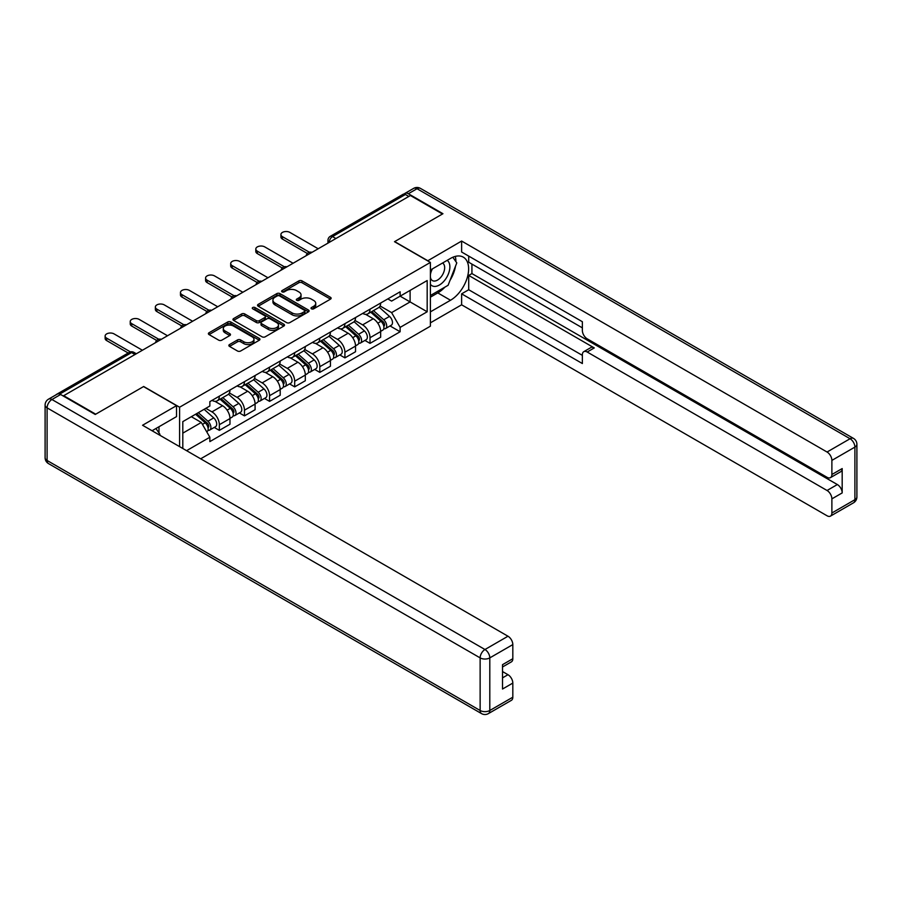 <?xml version="1.0" encoding="UTF-8"?>
<svg xmlns="http://www.w3.org/2000/svg" width="902" height="902" viewBox="0 0 902 902"><rect width="100%" height="100%" fill="white"/><g stroke="black" fill="none" stroke-linecap="round" stroke-linejoin="round"><path stroke-width="1.35" d="M311.472 308.822A1.567 0.902 0 0 0 313.693 308.822L330.482 299.137A2.232 1.285 0 0 0 331.135 298.224A2.232 1.285 0 0 0 330.482 297.31L302.035 280.883A2.232 1.285 0 0 0 298.878 280.883L282.089 290.579A1.567 0.902 0 0 0 281.627 291.222A1.567 0.902 0 0 0 282.089 291.853A1.567 0.902 0 0 0 284.299 291.853L286.475 290.602A7.148 4.127 0 0 1 296.578 290.602L298.957 291.977A7.148 4.127 0 0 1 301.042 294.886A7.148 4.127 0 0 1 298.957 297.807L296.781 299.069A1.567 0.902 0 0 0 296.318 299.701A1.567 0.902 0 0 0 296.781 300.343A1.567 0.902 0 0 0 298.99 300.343L301.167 299.092A7.148 4.127 0 0 1 311.28 299.092L313.648 300.456A7.148 4.127 0 0 1 315.745 303.376A7.148 4.127 0 0 1 313.648 306.297L311.472 307.548A1.567 0.902 0 0 0 311.021 308.191A1.567 0.902 0 0 0 311.472 308.822L311.472 307.548M229.503 344.564A2.232 1.285 0 0 0 228.849 345.477A2.232 1.285 0 0 0 229.503 346.391L237.485 351.002A2.232 1.285 0 0 0 240.642 351.002L259.291 340.234A2.232 1.285 0 0 0 259.945 339.321A2.232 1.285 0 0 0 259.291 338.408L230.844 321.991A2.232 1.285 0 0 0 227.687 321.991L209.038 332.748A2.232 1.285 0 0 0 208.385 333.661A2.232 1.285 0 0 0 209.038 334.574L218.679 340.144A2.232 1.285 0 0 0 221.847 340.144L229.818 335.533A2.232 1.285 0 0 0 230.472 334.619A2.232 1.285 0 0 0 229.818 333.706L225.038 330.944A5.976 3.45 0 0 1 223.29 328.508A5.976 3.45 0 0 1 226.977 325.318A5.976 3.45 0 0 1 233.494 326.073L252.222 336.874A5.976 3.45 0 0 1 253.969 339.321A5.976 3.45 0 0 1 250.282 342.512A5.976 3.45 0 0 1 243.765 341.757L240.642 339.953A2.232 1.285 0 0 0 237.485 339.953L229.503 344.564L229.503 346.391M179.588 407.219L143.689 386.496L95.713 414.198L63.681 395.696L410.433 195.508L442.465 214L394.501 241.691L430.389 262.426L179.588 407.219L179.588 446.637M286.633 322.623A2.232 1.285 0 0 0 289.79 322.623L308.439 311.855A2.232 1.285 0 0 0 309.093 310.953A2.232 1.285 0 0 0 308.439 310.04L279.992 293.612A2.232 1.285 0 0 0 276.835 293.612L258.186 304.38A2.232 1.285 0 0 0 257.532 305.293A2.232 1.285 0 0 0 258.186 306.206L286.633 322.623M253.361 309.16A1.567 0.902 0 0 1 254.95 309.386L283.837 326.062L265.222 336.807A2.232 1.285 0 0 1 262.054 336.807L233.618 320.39L241.589 315.813L241.589 313.964L233.618 318.564A2.232 1.285 0 0 0 232.964 319.477A2.232 1.285 0 0 0 233.618 320.39L233.618 318.564M241.589 315.813A2.232 1.285 0 0 1 244.758 315.813L244.758 313.964A2.232 1.285 0 0 0 241.589 313.964M244.758 313.964L256.292 320.616A2.232 1.285 0 0 0 259.449 320.616L264.748 317.56A2.232 1.285 0 0 0 265.402 316.647A2.232 1.285 0 0 0 264.748 315.734L252.729 308.8A1.567 0.902 0 0 1 252.278 308.168A1.567 0.902 0 0 1 253.236 307.334A1.567 0.902 0 0 1 254.95 307.526L283.859 324.224A2.232 1.285 0 0 1 284.513 325.137A2.232 1.285 0 0 1 283.859 326.05L283.859 324.224M200.672 458.802L430.389 326.186L430.389 262.426M63.681 395.696L63.681 396.26M57.04 394.253A4.555 2.627 -120 0 0 56.409 394.456A4.555 2.627 -120 0 0 55.924 394.896M335.894 238.534L332.522 236.583A4.555 2.627 60 0 0 330.245 236.358L403.171 194.257A4.555 2.627 60 0 1 405.438 194.482L332.522 236.583A4.555 2.627 120 0 0 329.298 242.164L329.298 242.345M408.82 196.433L405.438 194.482M370.023 309.172A10.474 6.043 60 0 1 367.858 313.873L378.479 307.74A10.474 6.043 -120 0 0 380.655 303.038M354.948 320.447L362.627 324.878A10.474 6.043 60 0 1 370.023 337.709L380.655 331.575A10.474 6.043 -120 0 0 373.248 318.744L365.637 314.358M380.655 331.575L380.655 337.235L370.023 343.369L364.938 340.437M367.858 313.873A10.474 6.043 60 0 1 362.705 313.4M370.023 337.709L370.023 343.369M344.914 323.671A10.474 6.043 60 0 1 342.749 328.373L353.37 322.24A10.474 6.043 -120 0 0 355.535 317.538M339.817 354.937L344.914 357.868L355.535 351.735L355.535 346.075A10.474 6.043 -120 0 0 348.138 333.244L340.528 328.858M342.749 328.373A10.474 6.043 60 0 1 337.585 327.9M329.839 334.946L337.506 339.377A10.474 6.043 60 0 1 344.914 352.208L344.914 357.868M319.804 338.171A10.474 6.043 60 0 1 317.628 342.873L328.26 336.739A10.474 6.043 -120 0 0 330.425 332.037M314.708 369.425L319.804 372.368L330.425 366.235L330.425 360.563A10.474 6.043 -120 0 0 323.017 347.744L315.418 343.346M317.628 342.873A10.474 6.043 60 0 1 312.475 342.399M304.718 349.446L312.396 353.877A10.474 6.043 60 0 1 319.804 366.708L319.804 372.368M294.683 352.671A10.474 6.043 60 0 1 292.519 357.372L303.14 351.239A10.474 6.043 -120 0 0 305.316 346.537M289.598 383.925L294.683 386.868L305.316 380.734L305.316 375.063A10.474 6.043 -120 0 0 297.908 362.243L290.297 357.846M292.519 357.372A10.474 6.043 60 0 1 287.366 356.899M279.609 363.946L287.287 368.377A10.474 6.043 60 0 1 294.683 381.196L294.683 386.868M269.574 367.17A10.474 6.043 60 0 1 267.409 371.872L278.03 365.738A10.474 6.043 -120 0 0 280.195 361.037M264.478 398.425L269.574 401.367L280.195 395.234L280.195 389.563A10.474 6.043 -120 0 0 272.799 376.743L265.188 372.346M267.409 371.872A10.474 6.043 60 0 1 262.245 371.398M254.499 378.445L262.166 382.876A10.474 6.043 60 0 1 269.574 395.696L269.574 401.367M244.465 381.67A10.474 6.043 60 0 1 242.288 386.372L252.921 380.238A10.474 6.043 -120 0 0 255.086 375.536M239.368 412.924L244.465 415.867L255.086 409.733L255.086 404.062A10.474 6.043 -120 0 0 247.678 391.243L240.079 386.845M242.288 386.372A10.474 6.043 60 0 1 237.136 385.898M229.379 392.945L237.057 397.376A10.474 6.043 60 0 1 244.465 410.196L244.465 415.867M219.344 396.17A10.474 6.043 60 0 1 217.179 400.86L227.8 394.726A10.474 6.043 -120 0 0 229.976 390.036M214.259 427.424L219.344 430.367L229.976 424.233L229.976 418.562A10.474 6.043 -120 0 0 222.569 405.742L214.969 401.345M217.179 400.86A10.474 6.043 60 0 1 212.026 400.398M205.825 408.335L211.947 411.876A10.474 6.043 60 0 1 219.344 424.695L219.344 430.367M387.815 298.9L391.603 301.088L427.176 280.545L410.106 290.399L410.106 301.922L391.603 312.611L380.058 305.947M182.802 448.486L182.802 421.629L209.85 406.013L209.85 401.649L400.127 291.797L400.127 296.16L427.176 311.776L400.127 327.392L391.603 312.611M427.176 280.545L427.176 311.776M182.802 433.152L201.315 422.463L209.85 437.245L209.85 441.608L400.127 331.756L400.127 327.392M209.85 437.245L186.59 450.673M201.315 422.463L191.337 416.701M390.047 325.938L400.127 331.756M312.103 309.048L313.648 308.157A7.148 4.127 0 0 0 315.745 305.237L315.745 303.376M301.042 294.886L301.042 296.747A7.148 4.127 0 0 1 298.957 299.667L297.401 300.558M330.482 297.31L330.482 299.137L302.035 282.743A2.232 1.285 0 0 0 298.878 282.743L282.709 292.079M308.439 310.04L308.439 311.855L279.992 295.473A2.232 1.285 0 0 0 276.835 295.473L258.22 306.218L258.186 304.38M304.481 311.585A1.567 0.902 0 0 0 304.944 310.953A1.567 0.902 0 0 0 304.481 310.311L279.519 295.89A1.567 0.902 0 0 0 277.309 295.89L275.009 297.22A7.148 4.127 0 0 0 272.923 300.14A7.148 4.127 0 0 0 275.009 303.061L292.079 312.904A7.148 4.127 0 0 0 302.193 312.904L304.481 311.585L304.481 313.445A1.567 0.902 0 0 0 304.944 312.802L304.944 310.953M272.923 300.14L272.923 302.001A7.148 4.127 0 0 0 275.009 304.91L275.009 303.061M304.481 313.445L302.193 314.764A7.148 4.127 0 0 1 292.079 314.764L275.009 304.91M244.758 315.813L256.292 322.476A2.232 1.285 0 0 0 259.449 322.476L264.748 319.421A2.232 1.285 0 0 0 265.402 318.507L265.402 316.647M268.255 327.527A5.976 3.45 0 0 0 274.772 328.272A5.976 3.45 0 0 0 278.459 325.092A5.976 3.45 0 0 0 276.711 322.645L270.115 318.834A2.232 1.285 0 0 0 266.958 318.834L261.659 321.89A2.232 1.285 0 0 0 261.005 322.803A2.232 1.285 0 0 0 261.659 323.717L268.255 327.527L268.255 329.388A5.976 3.45 0 0 0 274.772 330.132A5.976 3.45 0 0 0 278.459 326.952L278.459 325.092M261.005 322.803L261.005 324.664A2.232 1.285 0 0 0 261.659 325.577L261.659 323.717M268.255 329.388L261.659 325.577M253.969 339.321L253.969 341.182A5.976 3.45 0 0 1 250.282 344.372A5.976 3.45 0 0 1 243.765 343.617L240.642 341.813A2.232 1.285 0 0 0 237.485 341.813L229.536 346.402M223.29 328.508L223.29 330.369A5.976 3.45 0 0 0 225.038 332.804L225.038 330.944M229.796 335.555L225.038 332.804M259.291 338.408L259.291 340.234L230.844 323.841A2.232 1.285 0 0 0 227.687 323.841L209.072 334.597M370.756 312.205L380.982 321.337A5.694 3.281 60 0 1 382.775 330.132L380.644 331.361M371.026 312.442L375.841 315.226M371.782 311.607L383.17 321.766A2.729 1.578 60 0 1 384.026 325.994A2.729 1.578 60 0 1 383.778 326.084M373.484 310.626L383.722 319.748A5.694 3.281 60 0 1 385.515 328.553A5.694 3.281 60 0 1 383.79 328.734M379.201 307.199L389.517 316.41A5.694 3.281 60 0 1 391.31 325.205L385.515 328.553M307.368 253.473L282.45 239.098A5.232 3.022 180 0 1 280.917 236.955L280.917 234.543A5.232 3.022 -0 0 0 282.45 236.674L309.442 252.267M318.192 248.76L289.858 232.4A5.232 3.022 -0 0 0 284.153 231.746A5.232 3.022 -0 0 0 280.917 234.543M345.635 326.704L355.873 335.826A5.694 3.281 60 0 1 357.666 344.632L355.535 345.861M345.906 326.941L350.731 329.726M346.672 326.107L358.06 336.266A2.729 1.578 60 0 1 358.917 340.494A2.729 1.578 60 0 1 358.669 340.584M348.375 325.115L358.613 334.247A5.694 3.281 60 0 1 360.394 343.053A5.694 3.281 60 0 1 358.68 343.234M354.08 321.698L364.408 330.91A5.694 3.281 60 0 1 366.189 339.704L360.394 343.053M320.526 341.204L330.763 350.326A5.694 3.281 60 0 1 332.545 359.131L330.425 360.36M320.796 341.441L325.611 344.226M321.563 340.606L332.951 350.765A2.729 1.578 60 0 1 333.808 354.993A2.729 1.578 60 0 1 333.56 355.084M323.266 339.614L333.492 348.747A5.694 3.281 60 0 1 335.285 357.553A5.694 3.281 60 0 1 333.56 357.733M328.971 336.198L339.287 345.41A5.694 3.281 60 0 1 341.08 354.204L335.285 357.553M427.661 260.847L461.621 241.048L827.055 452.026L850.067 438.733L417.028 188.721L408.335 193.738L442.95 213.718L394.659 241.601L427.661 260.655M430.389 270.048L450.515 258.423A25.617 14.782 120 0 1 463.324 257.16A25.617 14.782 120 0 1 467.247 277.681A25.617 14.782 120 0 1 450.515 300.253L430.389 311.867M430.389 322.837L461.621 304.808L461.621 293.838L582.365 363.54L582.365 354.802A6.833 3.946 -120 0 1 583.774 351.679A6.833 3.946 -120 0 1 587.191 352.017L827.055 490.496L837.349 484.554A6.833 3.946 60 0 1 842.186 492.92L842.186 468.566A6.833 3.946 60 0 1 840.765 471.69L830.46 477.643A6.833 3.946 -120 0 0 831.881 474.508L831.881 460.392A6.833 3.946 -120 0 0 827.055 452.026M471.926 264.094L471.926 273.577L468.713 275.437L468.713 289.745L461.621 293.838M468.713 256.1L468.713 262.234L582.365 327.854M830.46 477.643A6.833 3.946 -120 0 1 827.055 477.305L587.191 338.825A6.833 3.946 -120 0 1 582.365 330.459L582.365 321.721L461.621 252.008L461.621 241.048M461.621 304.808L827.055 515.775A6.833 3.946 -120 0 0 830.46 516.113A6.833 3.946 -120 0 0 831.881 512.99L831.881 498.862A6.833 3.946 -120 0 0 827.055 490.496M408.335 193.738A6.833 3.946 -120 0 0 404.93 193.4A6.833 3.946 -120 0 0 404.197 194.054M468.713 275.437L594.271 347.924L587.191 352.017M471.926 273.577L837.349 484.554M468.713 289.745L582.365 355.365M583.774 351.679L590.855 347.586A6.833 3.946 60 0 1 594.271 347.924M430.389 297.186L437.797 292.902A25.617 14.782 120 0 0 444.9 287.14M449.985 280.432A25.617 14.782 120 0 0 455.499 266.225M455.905 261.636A25.617 14.782 120 0 0 455.273 256.416M60.626 394.49L51.933 399.507A6.833 3.946 -120 0 0 48.516 399.169L57.209 394.151A6.833 3.946 60 0 1 60.626 394.49L95.229 414.469L143.531 386.586L176.533 405.641L176.533 416.611L153.667 429.814A25.617 14.782 120 0 0 152.122 430.773M176.533 405.641L142.561 425.259L507.984 636.226A6.833 3.946 60 0 1 512.821 644.592L512.821 658.719A6.833 3.946 60 0 1 511.4 661.854L502.515 666.984M158.977 432.904L158.977 426.747M502.515 677.864L507.984 674.707A6.833 3.946 60 0 1 512.821 683.073L512.821 697.201A6.833 3.946 60 0 1 511.4 700.324L488.377 713.617A6.833 3.946 -120 0 0 489.797 710.494L512.821 697.201M512.821 658.719L502.515 664.673L502.515 689.027L512.821 683.073M507.984 674.707L502.515 671.55M430.389 284.265A14.793 8.546 120 0 0 442.16 282.991A14.793 8.546 120 0 0 449.873 266.879A14.793 8.546 120 0 0 447.189 260.351M431.63 269.326A14.793 8.546 120 0 0 430.389 271.998M430.389 276.948A10.136 5.852 120 0 0 432.441 280.601A10.136 5.852 120 0 0 440.244 277.884A10.136 5.852 120 0 0 444.663 267.691A10.136 5.852 120 0 0 442.566 263.046A10.136 5.852 120 0 0 442.532 263.034M432.475 268.841A10.136 5.852 120 0 0 430.389 274.918M452.838 257.262L456.784 262.888L448.102 285.291L430.716 295.326M155.899 428.518L159.947 434.279L159.62 435.102M282.258 267.973L257.341 253.597A5.232 3.022 180 0 1 255.807 251.455L255.807 249.042A5.232 3.022 -0 0 0 257.341 251.173L284.333 266.755M293.082 263.26L264.748 246.9A5.232 3.022 -0 0 0 259.043 246.246A5.232 3.022 -0 0 0 255.807 249.042M257.138 282.473L232.231 268.097A5.232 3.022 180 0 1 230.698 265.955L230.698 263.542A5.232 3.022 -0 0 0 232.231 265.673L259.224 281.255M267.962 277.76L239.628 261.4A5.232 3.022 -0 0 0 233.922 260.746A5.232 3.022 -0 0 0 230.698 263.542M295.416 355.692L305.643 364.825A5.694 3.281 60 0 1 307.435 373.631L305.316 374.86M295.687 355.94L300.501 358.725M296.442 355.106L307.83 365.265A2.729 1.578 60 0 1 308.687 369.482A2.729 1.578 60 0 1 308.439 369.583M298.156 354.114L308.383 363.247A5.694 3.281 60 0 1 310.175 372.052A5.694 3.281 60 0 1 308.45 372.233M303.861 350.698L314.178 359.898A5.694 3.281 60 0 1 315.971 368.704L310.175 372.052M270.307 370.192L280.533 379.325A5.694 3.281 60 0 1 282.326 388.131L280.195 389.36M270.577 370.44L275.392 373.214M271.333 369.606L282.721 379.765A2.729 1.578 60 0 1 283.578 383.981A2.729 1.578 60 0 1 283.329 384.083M273.035 368.614L283.273 377.746A5.694 3.281 60 0 1 285.055 386.552A5.694 3.281 60 0 1 283.341 386.732M278.741 365.186L289.068 374.398A5.694 3.281 60 0 1 290.85 383.203L285.055 386.552M245.186 384.692L255.424 393.824A5.694 3.281 60 0 1 257.205 402.63L255.086 403.848M245.457 384.94L250.271 387.713M246.223 384.094L257.611 394.264A2.729 1.578 60 0 1 258.468 398.481A2.729 1.578 60 0 1 258.22 398.583M247.926 383.113L258.164 392.246A5.694 3.281 60 0 1 259.945 401.052A5.694 3.281 60 0 1 258.231 401.232M253.631 379.686L263.959 388.897A5.694 3.281 60 0 1 265.74 397.703L259.945 401.052M232.028 296.972L207.11 282.585A5.232 3.022 180 0 1 205.577 280.454L205.577 278.041A5.232 3.022 -0 0 0 207.11 280.172L234.103 295.755M242.852 292.259L214.518 275.899A5.232 3.022 -0 0 0 208.813 275.245A5.232 3.022 -0 0 0 205.577 278.041M206.919 311.472L182.001 297.085A5.232 3.022 180 0 1 180.468 294.954L180.468 292.53A5.232 3.022 -0 0 0 182.001 294.672L208.993 310.254M217.743 306.759L189.409 290.399A5.232 3.022 -0 0 0 183.704 289.745A5.232 3.022 -0 0 0 180.468 292.53M181.798 325.972L156.892 311.585A5.232 3.022 180 0 1 155.358 309.454L155.358 307.03A5.232 3.022 -0 0 0 156.892 309.172L183.884 324.754M192.622 321.259L164.299 304.899A5.232 3.022 -0 0 0 158.583 304.245A5.232 3.022 -0 0 0 155.358 307.03M220.077 399.191L230.303 408.324A5.694 3.281 60 0 1 232.096 417.13L229.976 418.348M220.347 399.439L225.162 402.213M221.103 398.594L232.49 408.764A2.729 1.578 60 0 1 233.347 412.981A2.729 1.578 60 0 1 233.099 413.082M222.817 397.613L233.043 406.746A5.694 3.281 60 0 1 234.836 415.551A5.694 3.281 60 0 1 233.111 415.732M228.522 394.185L238.838 403.397A5.694 3.281 60 0 1 240.631 412.203L234.836 415.551M156.689 340.471L131.771 326.084A5.232 3.022 180 0 1 130.238 323.953L130.238 321.529A5.232 3.022 -0 0 0 131.771 323.671L158.775 339.253M167.513 335.758L139.179 319.398A5.232 3.022 -0 0 0 133.473 318.744A5.232 3.022 -0 0 0 130.238 321.529M195.587 414.255L205.194 422.824A5.694 3.281 60 0 1 206.986 431.63L206.705 431.787M195.689 414.198L200.052 416.713M196.625 413.657L207.381 423.252A2.729 1.578 60 0 1 208.238 427.48A2.729 1.578 60 0 1 207.99 427.582M198.327 412.676L207.934 421.245A5.694 3.281 60 0 1 209.715 430.04A5.694 3.281 60 0 1 208.001 430.231M204.123 409.328L213.729 417.897A5.694 3.281 60 0 1 215.51 426.702L209.715 430.04M128.185 353.009L106.661 340.584A5.232 3.022 180 0 1 105.128 338.453L105.128 336.029A5.232 3.022 -0 0 0 106.661 338.171L130.44 351.893M142.403 350.247L114.069 333.898A5.232 3.022 -0 0 0 108.364 333.244A5.232 3.022 -0 0 0 105.128 336.029M329.455 242.255L329.298 242.164A4.555 2.627 0 0 1 327.967 240.304L327.967 243.112M244.465 410.196L255.086 404.062M269.574 395.696L280.195 389.563M294.683 381.196L305.316 375.063M319.804 366.708L330.425 360.563M344.914 352.208L355.535 346.075M219.344 424.695L229.976 418.562M211.947 411.876L222.569 405.742M237.057 397.376L247.678 391.243M262.166 382.876L272.799 376.743M287.287 368.377L297.908 362.243M312.396 353.877L323.017 347.744M337.506 339.377L348.138 333.244M362.627 324.878L373.248 318.744M311.63 252.549A4.555 2.627 120 0 0 309.623 253.71M286.52 267.048A4.555 2.627 120 0 0 284.502 268.21M261.4 281.548A4.555 2.627 120 0 0 259.393 282.709M236.29 296.048A4.555 2.627 120 0 0 234.283 297.209M211.181 310.547A4.555 2.627 120 0 0 209.174 311.709M186.071 325.047A4.555 2.627 120 0 0 184.053 326.197M160.951 339.535A4.555 2.627 120 0 0 158.944 340.697M134.996 354.531L131.613 352.581L59.735 394.073M136.326 353.753L133.891 352.355A4.555 2.627 120 0 0 131.613 352.581A4.555 2.627 60 0 0 129.336 352.355L56.409 394.456M313.648 308.157L313.648 306.297M296.781 300.343L296.781 299.069M298.957 299.667L298.957 297.807M282.089 291.853L282.089 290.579M298.878 282.743L298.878 280.883M302.035 282.743L302.035 280.883M276.835 295.473L276.835 293.612M279.992 295.473L279.992 293.612M292.079 314.764L292.079 312.904M302.193 314.764L302.193 312.904M256.292 322.476L256.292 320.616M259.449 322.476L259.449 320.616M264.748 319.421L264.748 317.56M254.95 309.386L254.95 307.526M237.485 341.813L237.485 339.953M240.642 341.813L240.642 339.953M243.765 343.617L243.765 341.757M229.818 335.533L229.818 333.706M209.038 334.574L209.038 332.748M227.687 323.841L227.687 321.991M230.844 323.841L230.844 321.991M380.982 321.337L377.791 323.175M384.59 324.743L383.575 325.329M389.517 316.41L383.722 319.748M282.45 236.674L282.45 239.098M355.873 335.826L352.682 337.675M359.481 339.242L358.455 339.828M364.408 330.91L358.613 334.247M330.763 350.326L327.573 352.175M334.371 353.742L333.345 354.328M339.287 345.41L333.492 348.747M831.881 474.508L842.186 468.566M842.186 492.92L831.881 498.862M831.881 512.99L854.904 499.697L854.904 447.099L831.881 460.392M437.797 292.902L450.515 300.253M854.904 499.697A6.833 3.946 60 0 1 853.484 502.831A6.833 6.833 0 0 0 856.9 496.912A6.833 3.946 180 0 1 854.904 499.697M854.904 447.099A6.833 3.946 0 0 0 856.9 444.303A6.833 6.833 0 0 0 853.484 438.395A6.833 3.946 -60 0 0 850.067 438.733A6.833 3.946 60 0 1 854.904 447.099M404.93 193.4L413.623 188.383A6.833 3.946 60 0 1 417.028 188.721A6.833 3.946 -60 0 1 420.445 188.383L853.484 438.395M48.516 399.169A6.833 6.833 0 0 0 45.1 405.088A6.833 3.946 180 0 0 47.096 407.873A6.833 3.946 -60 0 1 51.933 399.507L484.972 649.519A6.833 3.946 -60 0 0 480.135 657.885L47.096 407.873L47.096 460.482L480.135 710.494L480.135 657.885A6.833 3.946 0 0 0 489.797 657.885L489.797 710.494A6.833 3.946 180 0 1 480.135 710.494A6.833 3.946 -60 0 0 481.555 713.617A6.833 6.833 0 0 0 488.377 713.617M512.821 644.592L489.797 657.885A6.833 3.946 -120 0 0 484.972 649.519L507.984 636.226M48.516 463.605A6.833 3.946 -60 0 1 47.096 460.482A6.833 3.946 0 0 1 45.1 457.697A6.833 6.833 0 0 0 48.516 463.605L481.555 713.617M257.341 251.173L257.341 253.597M232.231 265.673L232.231 268.097M305.643 364.825L302.452 366.674M309.262 368.242L308.236 368.828M314.178 359.898L308.383 363.247M280.533 379.325L277.342 381.174M284.141 382.73L283.115 383.327M289.068 374.398L283.273 377.746M255.424 393.824L252.233 395.674M259.032 397.23L258.006 397.827M263.959 388.897L258.164 392.246M207.11 280.172L207.11 282.585M182.001 294.672L182.001 297.085M156.892 309.172L156.892 311.585M230.303 408.324L227.112 410.173M233.922 411.729L232.896 412.327M238.838 403.397L233.043 406.746M131.771 323.671L131.771 326.084M205.194 422.824L202.443 424.414M208.802 426.229L207.776 426.826M213.729 417.897L207.934 421.245M106.661 338.171L106.661 340.584M312.013 252.323A4.555 4.555 0 0 0 306.173 255.694M286.904 266.823A4.555 4.555 0 0 0 281.063 270.194M261.794 281.323A4.555 4.555 0 0 0 255.954 284.694M236.674 295.822A4.555 4.555 0 0 0 230.833 299.193M211.564 310.322A4.555 4.555 0 0 0 205.724 313.693M186.455 324.821A4.555 4.555 0 0 0 180.614 328.193M161.334 339.321A4.555 4.555 0 0 0 155.494 342.692M133.891 352.355A4.555 4.555 0 0 0 129.336 352.355M330.245 236.358A4.555 4.555 0 0 0 327.967 240.304M830.46 516.113L853.484 502.831M856.9 496.912L856.9 444.303M420.445 188.383A6.833 6.833 0 0 0 413.623 188.383M45.1 405.088L45.1 457.697"/></g></svg>
